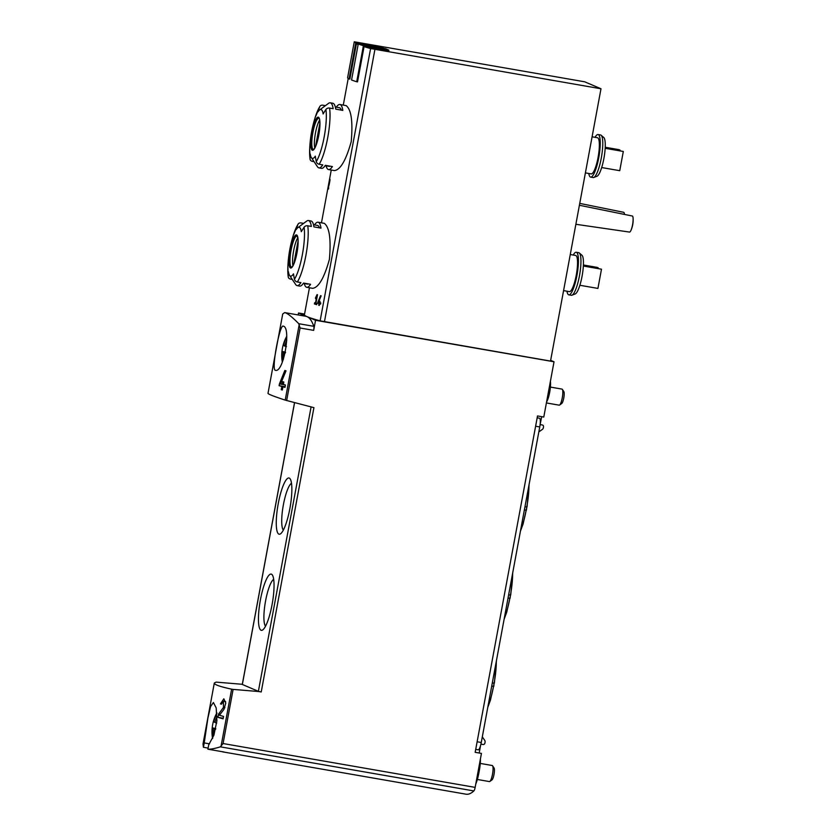 <?xml version="1.0" encoding="UTF-8"?>
<svg xmlns="http://www.w3.org/2000/svg" width="836" height="836" viewBox="0 0 836 836"><rect width="100%" height="100%" fill="white"/><g stroke="black" fill="none" stroke-linecap="round" stroke-linejoin="round"><path stroke-width="1.25" d="M233.108 689.397L258.878 691.55L241.855 684.256L216.085 682.113L214.309 683.043C214.173 684.611 219.941 686.649 231.635 689.157L233.108 689.397L223.076 743.538L220.349 746.841C214.998 748.533 210.85 749.317 207.903 749.192L208.707 744.845L213.932 735.074L216.911 720.684L216.19 707.935L213.399 702.522L210.567 706.598L207.924 717.978L204.224 742.922L209.512 743.841M204.224 742.922L203.42 747.279L203.012 743.977L214.309 683.043M223.431 701.226L223.473 707.434L218.583 714.038L217.966 717.33A122.328 6.092 10.5 0 0 223.107 718.835L223.557 716.431A122.328 6.092 -169.5 0 1 219.44 715.24L223.923 709.409L225.783 703.055L223.829 698.812L220.453 703.912A122.328 6.092 10.5 0 0 221.425 704.215L223.431 701.226L225.626 701.603M283.394 326.176L283.164 326.113C279.726 324.149 270.895 370.86 275.472 370.296C283.561 373.107 291.398 327.66 283.394 326.176M258.878 691.55L261.229 691.957L313.918 407.644L285.201 400.12C273.748 396.337 268.022 394.08 268.001 393.338L282.714 313.981L284.689 312.601C287.26 313.092 291.952 316.792 298.776 323.71L300.093 328.005L313.667 330.366L315.538 320.292L554.028 361.779L550.652 360.337M279.412 383.933L284.815 370.484A122.328 6.092 -169.5 0 0 286.016 370.829L280.718 383.63A122.328 6.092 -169.5 0 0 282.286 384.09L282.735 381.686A122.328 6.092 -169.5 0 0 283.822 382.01L283.373 384.414A122.328 6.092 -169.5 0 0 285.421 384.988L284.982 387.392A122.328 6.092 10.5 0 1 282.934 386.807L282.338 390.015A122.328 6.092 10.5 0 1 281.251 389.701L281.836 386.493A122.328 6.092 10.5 0 1 279.088 385.668L279.412 383.933L285.306 384.957M316.74 296.331L315.496 303.029A122.328 6.092 -169.5 0 1 314.639 302.747L314.409 303.949A122.328 6.092 10.5 0 0 316.656 304.659L316.875 303.458A122.328 6.092 -169.5 0 1 315.945 303.165L317.502 294.753A122.328 6.092 -169.5 0 1 317.053 294.617L315.444 298.013L315.621 298.671L317.189 296.414M328.872 182.917L328.099 187.086A122.328 6.092 -169.5 0 0 328.088 187.159L327.89 188.236A122.328 6.092 10.5 0 0 327.869 188.288A122.328 6.092 10.5 0 0 327.931 188.56L328.151 187.358A122.328 6.092 -169.5 0 1 328.099 187.222L329.656 178.81A122.328 6.092 -169.5 0 1 329.645 178.747L329.144 181.443M328.109 187.159L328.987 182.3M292.255 279.391L290.625 279.109A3.26 2.675 171.4 0 1 288.242 276.956A3.26 2.675 171.4 0 1 288.221 276.601A122.328 100.257 171.4 0 1 288.42 271.721A24.808 5.35 99.9 0 0 289.549 275.337A24.808 5.35 99.9 0 0 293.478 273.884A122.328 106.36 32.8 0 0 294.45 279.266A3.26 2.832 32.8 0 0 297.344 281.983L300.929 282.61A33.032 7.127 99.9 0 1 297.114 285.619L299.696 286.069A33.032 7.127 -80.1 0 0 303.52 283.059L310.574 284.292A33.032 7.127 99.9 0 1 306.76 287.302L312.654 288.326C318.61 287.584 324.19 277.96 329.394 259.432C331.171 239.336 329.478 227.308 324.316 223.348L318.077 222.219A33.032 7.127 99.9 0 1 318.432 222.324A33.032 7.127 99.9 0 1 320.993 228.113L313.928 226.88A33.032 7.127 -80.1 0 0 311.368 221.091A33.032 7.127 -80.1 0 0 311.023 220.986L308.432 220.537A33.032 7.127 99.9 0 1 308.787 220.641A33.032 7.127 99.9 0 1 311.337 226.431L307.763 225.804A3.26 2.675 171.4 0 0 304.085 227.256A122.328 100.257 171.4 0 0 301.294 231.687A24.808 5.35 99.9 0 0 299.372 227.34A24.808 5.35 99.9 0 0 297.835 227.664L306.739 221.07A33.032 7.127 99.9 0 1 308.432 220.537M314.075 161.661L312.445 161.379A3.26 2.675 171.4 0 1 310.062 159.227A3.26 2.675 171.4 0 1 310.041 158.871A122.328 100.257 171.4 0 1 310.24 153.991A24.808 5.35 99.9 0 0 311.368 157.607A24.808 5.35 99.9 0 0 315.297 156.154A122.328 106.36 32.8 0 0 316.269 161.547A3.26 2.832 32.8 0 0 319.164 164.253L322.748 164.88A33.032 7.127 99.9 0 1 318.934 167.89L321.515 168.339A33.032 7.127 -80.1 0 0 325.34 165.329L332.394 166.563A33.032 7.127 99.9 0 1 328.579 169.572L334.473 170.596C340.43 169.854 346.01 160.23 351.214 141.712C352.991 121.607 351.298 109.579 346.135 105.618L339.897 104.49A33.032 7.127 99.9 0 1 340.252 104.594A33.032 7.127 99.9 0 1 342.812 110.383L335.748 109.15A33.032 7.127 -80.1 0 0 333.188 103.361A33.032 7.127 -80.1 0 0 332.843 103.256L330.251 102.807A33.032 7.127 99.9 0 1 330.607 102.912A33.032 7.127 99.9 0 1 333.156 108.701L329.583 108.074A3.26 2.675 171.4 0 0 325.904 109.526A122.328 100.257 171.4 0 0 323.114 113.957A24.808 5.35 99.9 0 0 321.191 109.61A24.808 5.35 99.9 0 0 319.655 109.934L328.558 103.34A33.032 7.127 99.9 0 1 330.251 102.807M355.864 42.082L584.709 81.803L600.99 88.773L550.516 361.079L320.136 320.846A122.328 6.092 -169.5 0 1 307.021 316.645A122.328 6.092 -169.5 0 1 304.419 314.827L309.435 287.762M600.99 88.773L370.599 48.551A122.328 6.092 -169.5 0 1 364.057 46.649L388.73 50.944L388.876 50.15L363.399 45.708A123.143 6.134 -169.5 0 1 358.247 43.974L385.563 48.718L388.876 50.15M363.399 45.708L356.721 81.75L357.526 81.886L364.057 46.649M358.132 44.611A122.328 6.092 -169.5 0 1 356.397 43.838L358.216 44.162M382.951 48.269L383.066 47.652L355.76 42.908L349.072 78.939L349.866 79.075L356.397 43.838M328.329 187.034L328.025 188.685A122.328 6.092 10.5 0 0 328.464 189.061L328.684 187.87A122.328 6.092 -169.5 0 1 328.318 187.567L329.227 184.411C330.241 179.04 330.262 178.225 329.269 181.976A122.328 6.092 10.5 0 0 329.332 182.049C329.917 179.855 329.917 180.325 329.311 183.481L328.454 187.055M329.98 179.259L329.342 181.987M329.98 180.492L329.332 182.049M317.795 302.392L320.543 295.672A122.328 6.092 -169.5 0 0 321.139 295.85L318.474 302.245A122.328 6.092 -169.5 0 0 319.279 302.486L319.498 301.284A122.328 6.092 -169.5 0 0 320.042 301.441L319.812 302.642A122.328 6.092 -169.5 0 0 320.794 302.925L320.575 304.126A122.328 6.092 10.5 0 1 319.592 303.844L319.3 305.443A122.328 6.092 10.5 0 1 318.756 305.286L319.049 303.687A122.328 6.092 10.5 0 1 317.628 303.259L317.795 302.392L320.742 302.904M207.903 749.192L223.902 751.982A122.328 26.407 -80.1 0 1 222.867 751.898L466.07 794.2A122.328 26.407 -80.1 0 0 473.876 790.94A4.075 0.878 -80.1 0 0 475.151 787.387L481.442 753.414L475.172 752.316L537.517 415.952L543.787 417.039L554.028 361.779M221.864 751.627A122.328 26.407 -80.1 0 0 222.867 751.898M203.42 747.279L208.112 748.095M271.439 574.175A28.539 6.165 99.9 0 1 272.358 575.011A28.539 6.165 99.9 0 1 272.317 603.258A28.539 6.165 99.9 0 1 262.817 629.863A28.539 6.165 99.9 0 1 259.777 603.571A28.539 6.165 99.9 0 1 271.439 574.175M289.256 478.067A28.539 6.165 99.9 0 1 290.176 478.913A28.539 6.165 99.9 0 1 290.123 507.159A28.539 6.165 99.9 0 1 280.624 533.755A28.539 6.165 99.9 0 1 277.594 507.462A28.539 6.165 99.9 0 1 289.256 478.067M315.538 320.292L298.515 312.998L298.149 314.942M298.515 312.998L304.565 314.054M286.644 400.559L300.093 328.005M318.934 167.89A33.032 7.127 99.9 0 1 317.513 166.813L311.368 157.607M319.927 106.35A3.26 2.832 32.8 0 0 319.676 106.851A30.587 6.604 99.9 0 0 315.109 117.667L319.927 106.35A3.26 2.832 32.8 0 1 322.853 105.2L325.444 105.649M336.302 107.175A33.032 7.127 99.9 0 1 339.897 104.49M328.579 169.572A33.032 7.127 99.9 0 1 326.092 165.821M319.676 106.851A122.328 106.36 32.8 0 0 318.067 111.794A24.808 5.35 99.9 0 1 319.655 109.934M297.114 285.619A33.032 7.127 99.9 0 1 295.693 284.543L289.549 275.337M288.221 276.601A30.587 6.604 99.9 0 1 287.877 266.527A30.587 6.604 99.9 0 1 293.29 235.397L298.107 224.079A3.26 2.832 32.8 0 1 301.033 222.93L303.625 223.379M314.482 224.905A33.032 7.127 99.9 0 1 318.077 222.219M306.76 287.302A33.032 7.127 99.9 0 1 304.273 283.55M298.107 224.079A3.26 2.832 32.8 0 0 297.856 224.581A122.328 106.36 32.8 0 0 296.247 229.524A24.808 5.35 99.9 0 1 297.835 227.664M595.065 137.323A21.611 4.661 99.9 0 1 598.053 134.533L600.562 134.962A21.611 4.661 99.9 0 1 600.791 135.035A21.611 4.661 99.9 0 1 601.126 135.244L603.749 137.501A19.824 4.274 99.9 0 1 604.062 157.513A19.824 4.274 99.9 0 1 597.008 176.239L593.779 177.472A21.611 4.661 99.9 0 1 593.163 177.546L590.644 177.117A21.611 4.661 99.9 0 1 588.784 173.48M573.245 255.053A21.611 4.661 99.9 0 1 576.234 252.263L578.742 252.691A21.611 4.661 99.9 0 1 578.972 252.765A21.611 4.661 99.9 0 1 579.306 252.974L581.929 255.231A19.824 4.274 99.9 0 1 582.243 275.243A19.824 4.274 99.9 0 1 575.189 293.969L571.96 295.202A21.611 4.661 99.9 0 1 571.343 295.275L568.825 294.847A21.611 4.661 99.9 0 1 566.965 291.21M570.267 254.531L575.68 255.471A18.35 3.961 99.9 0 1 575.868 255.534A18.35 3.961 99.9 0 1 576.349 274.689A18.35 3.961 99.9 0 1 569.389 291.628L563.579 290.615M576.234 252.263A21.611 4.661 99.9 0 1 576.464 252.326A21.611 4.661 99.9 0 1 577.028 274.898A21.611 4.661 99.9 0 1 568.825 294.847M579.306 252.974A21.611 4.661 99.9 0 1 579.641 274.783A21.611 4.661 99.9 0 1 571.96 295.202M592.087 136.801L597.5 137.741A18.35 3.961 99.9 0 1 597.688 137.804A18.35 3.961 99.9 0 1 598.168 156.959A18.35 3.961 99.9 0 1 591.209 173.898L585.399 172.885M598.053 134.533A21.611 4.661 99.9 0 1 598.283 134.596A21.611 4.661 99.9 0 1 598.848 157.168A21.611 4.661 99.9 0 1 590.644 177.117M601.126 135.244A21.611 4.661 99.9 0 1 601.46 157.053A21.611 4.661 99.9 0 1 593.779 177.472M579.4 205.269L632.319 216.012A8.151 1.756 99.9 0 1 632.392 216.033A8.151 1.756 99.9 0 1 633.103 218.227A8.151 1.756 99.9 0 1 632.57 224.748A8.151 1.756 99.9 0 1 631.013 230.255A8.151 1.756 99.9 0 1 629.518 232.074L575.868 224.288M579.745 203.388L623.677 212.313A8.151 1.756 99.9 0 1 623.76 212.334A8.151 1.756 99.9 0 1 624.461 214.413M583.35 265.827L601.492 269.192L597.928 288.42L579.86 285.275M601.492 269.192L583.34 266.036M583.392 264.991L597.343 267.416L598.064 268.387M598.168 267.771L583.382 265.2M605.17 148.097L623.311 151.462L619.748 170.69L601.68 167.545M623.311 151.462L605.159 148.306M605.212 147.261L619.162 149.686L619.884 150.658M619.988 150.041L605.201 147.47M292.924 265.743A15.905 3.438 99.9 0 1 293.509 251.469A15.905 3.438 99.9 0 1 297.773 237.832M298.055 240.998A11.62 2.508 99.9 0 0 298.034 241.008L294.073 262.389A11.62 2.508 -80.1 0 0 294.251 262.859M314.744 148.014A15.905 3.438 99.9 0 1 315.329 133.739A15.905 3.438 99.9 0 1 319.592 120.102M319.875 123.289L319.854 123.279A11.62 2.508 99.9 0 1 319.875 123.268L315.893 144.659A11.62 2.508 -80.1 0 0 316.071 145.13M313.51 224.727L317.523 225.427A29.772 6.427 99.9 0 1 319.477 227.841M303.301 283.383L307.324 284.083A29.772 6.427 -80.1 0 0 308.359 283.906M335.33 107.008L339.343 107.698A29.772 6.427 99.9 0 1 341.297 110.112M325.12 165.653L329.144 166.354A29.772 6.427 -80.1 0 0 330.178 166.176M356.721 81.75A123.143 6.134 -169.5 0 1 351.569 80.005L358.247 43.974M349.072 78.939A123.143 6.134 -169.5 0 1 347.588 77.842L354.265 41.8L379.743 46.231L383.066 47.652M355.76 42.908A123.143 6.134 -169.5 0 1 354.265 41.8M313.667 330.366A4.075 0.878 -80.1 0 0 313.803 326.322A122.328 26.407 -80.1 0 0 307.021 316.645A122.328 26.407 -80.1 0 0 305.725 316.259L284.689 312.601M261.229 691.957L258.376 691.33L311.055 407.101M294.575 402.68L242.356 684.412M283.352 530.097A24.129 5.204 99.9 0 1 283.174 505.947A24.129 5.204 99.9 0 1 291.492 483.271M265.534 626.206A24.129 5.204 99.9 0 1 265.367 602.056A24.129 5.204 99.9 0 1 273.685 579.379M314.409 303.949L316.708 304.346M317.628 303.259L320.637 303.781M319.049 303.687L320.606 303.959M318.756 305.286L319.31 305.38M319.592 303.844L320.596 304.011M319.279 302.486L319.822 302.58M279.088 385.668L285.107 386.723M285.379 384.978L285.055 386.702M281.836 386.493L285.045 387.058M281.251 389.701L282.359 389.889M282.934 386.807L285.024 387.172M282.286 384.09L283.394 384.288M220.453 703.912L221.446 704.09M218.583 714.038L220.129 714.31M217.966 717.33L223.222 718.249M286.696 337.19A39.02 38.048 113.2 0 0 283.414 345.529L284.794 345.77M283.414 345.529A39.02 1.944 -169.5 0 1 283.111 345.195A34.391 29.741 -84.4 0 0 281.972 351.402L285.536 352.175M281.972 351.402A39.02 1.944 -169.5 0 0 281.951 351.454A39.02 1.944 -169.5 0 0 282.255 351.778L285.494 352.332M282.255 351.778A39.02 38.048 113.2 0 0 282.474 361.675M286.445 346.637A39.02 1.944 -169.5 0 1 284.71 346.083A39.02 38.048 -66.8 0 1 286.79 340.221M285.369 352.917A39.02 1.944 -169.5 0 1 283.55 352.332A39.02 38.048 -66.8 0 0 283.446 359.271M550.402 387.078L561.991 389.095A8.151 1.756 99.9 0 1 562.346 389.367A8.151 1.756 99.9 0 1 562.335 397.434A8.151 1.756 99.9 0 1 559.618 405.032A8.151 1.756 99.9 0 1 559.2 405.167A8.151 1.756 99.9 0 1 559.117 405.136M562.346 389.367L563.84 391.603A6.155 1.327 99.9 0 1 563.83 397.696A6.155 1.327 99.9 0 1 561.782 403.433L559.618 405.032M285.421 352.656L283.55 352.332M216.942 713.578A39.02 38.048 113.2 0 0 213.65 721.938L215.03 722.179M213.65 721.938A39.02 1.944 -169.5 0 1 213.347 721.604A34.391 29.741 -84.4 0 0 212.208 727.822A39.02 1.944 -169.5 0 1 212.208 727.822A39.146 39.146 0 0 0 212.553 738.512M215.751 728.584L212.208 727.822A39.02 1.944 -169.5 0 0 212.49 728.187L215.719 728.752M212.49 728.187A39.02 38.048 113.2 0 0 212.72 738.136M216.681 723.056A39.02 1.944 -169.5 0 1 214.946 722.492A39.02 38.048 -66.8 0 1 217.046 716.577M215.583 729.326A39.02 1.944 -169.5 0 1 213.786 728.741A39.02 38.048 -66.8 0 0 213.682 735.753M480.272 763.425L492.226 765.515A8.151 1.756 99.9 0 1 492.582 765.776A8.151 1.756 99.9 0 1 492.571 773.843A8.151 1.756 99.9 0 1 489.854 781.451A8.151 1.756 99.9 0 1 489.436 781.576A8.151 1.756 99.9 0 1 489.353 781.555M492.582 765.776L494.076 768.023A6.155 1.327 99.9 0 1 494.066 774.105A6.155 1.327 99.9 0 1 492.017 779.842L489.854 781.451M215.646 729.065L213.786 728.741M539.575 418.23L537.172 417.812L539.575 418.23A8.151 1.756 -80.1 0 1 539.753 426.945L481.264 742.493A8.151 1.756 -80.1 0 1 478.213 749.819A8.151 1.756 -80.1 0 1 478.119 749.787M541.707 416.683L540.119 424.479M540.108 424.583L542.24 424.96A1.63 1.588 -66.8 0 1 543.515 426.83L543.327 427.844A2.445 2.383 -66.8 0 1 542.324 429.422L538.833 431.909M480.606 745.367L479.289 752.484M482.32 736.84L484.692 740.341A2.445 2.383 -66.8 0 1 485.068 742.159L484.88 743.173A1.63 1.588 -66.8 0 1 483.009 744.51L480.919 744.144M475.778 783.99A15.905 3.438 -80.1 0 0 478.798 773.29L479.321 770.489A15.905 3.438 -80.1 0 0 480.418 758.963M546.577 401.97A12.237 2.644 -80.1 0 0 550.422 381.467A4.075 0.878 -80.1 0 0 550.402 381.352M221.007 746.464L231.635 689.157M285.201 400.12L299.236 324.389M320.136 320.846L370.599 48.551M220.349 746.841L473.876 790.94M223.076 743.538L475.151 787.387M329.583 108.074A33.032 7.127 99.9 0 1 319.164 164.253M318.422 117.218A16.835 3.637 99.9 0 1 316.792 143.28A16.835 3.637 99.9 0 1 310.856 140.741A16.835 3.637 99.9 0 1 318.422 117.218M310.041 158.871A30.587 6.604 99.9 0 1 309.696 148.798L309.696 148.798A122.328 122.328 0 0 1 315.109 117.667M325.904 109.526A30.587 6.604 99.9 0 1 316.269 161.547M307.763 225.804A33.032 7.127 99.9 0 1 297.344 281.983M296.602 234.947A16.835 3.637 99.9 0 1 294.972 261.01A16.835 3.637 99.9 0 1 289.037 258.46A16.835 3.637 99.9 0 1 296.602 234.947M288.242 276.956L287.877 266.527A122.328 122.328 0 0 1 293.29 235.397L293.29 235.397A30.587 6.604 99.9 0 1 297.856 224.581M304.085 227.256A30.587 6.604 99.9 0 1 294.45 279.266M324.452 321.745L374.915 49.449M291.586 267.28A15.905 3.438 99.9 0 1 290.928 251.019A15.905 3.438 99.9 0 1 297.031 235.94L297.846 238.229C298.452 240.684 298.044 250.204 295.265 259.871C290.437 272.264 292.057 265.294 291.586 267.28L291.586 267.28M313.406 149.55A15.905 3.438 99.9 0 1 312.748 133.29A15.905 3.438 99.9 0 1 318.85 118.21L319.143 118.597C319.707 118.388 319.885 121.544 319.697 128.065L317.084 142.141C312.256 154.535 313.876 147.564 313.406 149.55L313.406 149.55M298.776 323.71L313.803 326.322M223.473 707.434L224.915 707.684M504.098 619.309L506.783 612.004L509.855 598.252A31.329 6.761 99.9 0 1 504.244 618.535M508.037 598.064L509.855 598.252L510.451 595.054L508.633 594.856M510.117 598.262L510.451 595.054A31.329 6.761 -80.1 0 0 512.625 573.308M487.764 707.413L490.46 700.098L493.533 686.356A31.329 6.761 99.9 0 1 487.91 706.629M491.704 686.157L493.533 686.356L494.118 683.148L492.299 682.96M493.783 686.356L494.118 683.148A31.329 6.761 -80.1 0 0 496.291 661.401M520.42 531.215L523.117 523.911L526.178 510.159A31.329 6.761 99.9 0 1 520.567 530.432M524.36 509.97L526.178 510.159L526.774 506.961L524.956 506.762M526.44 510.159L526.774 506.961A31.329 6.761 -80.1 0 0 528.948 485.204M477.126 741.772L481.264 742.493M535.604 426.224L539.753 426.945M478.317 770.311L479.321 770.489M477.795 773.112L478.798 773.29M321.473 222.804L327.869 188.288M329.3 180.586L331.255 170.032M343.293 105.075L348.225 78.459M310.062 159.227L309.696 148.798M631.013 230.255A25.791 25.791 0 0 0 633.103 218.227M242.294 684.433L294.523 402.67M286.654 336.459A39.146 39.146 0 0 0 283.111 345.195M281.951 351.454A39.146 39.146 0 0 0 282.307 362.051M546.399 402.942L559.2 405.167M216.89 712.868A39.146 39.146 0 0 0 213.347 721.604M477.356 779.476L489.436 781.576M512.802 572.346L510.712 595.054M496.479 660.44L494.379 683.158M529.125 484.243L527.035 506.961M475.715 749.38L478.213 749.819"/></g></svg>
